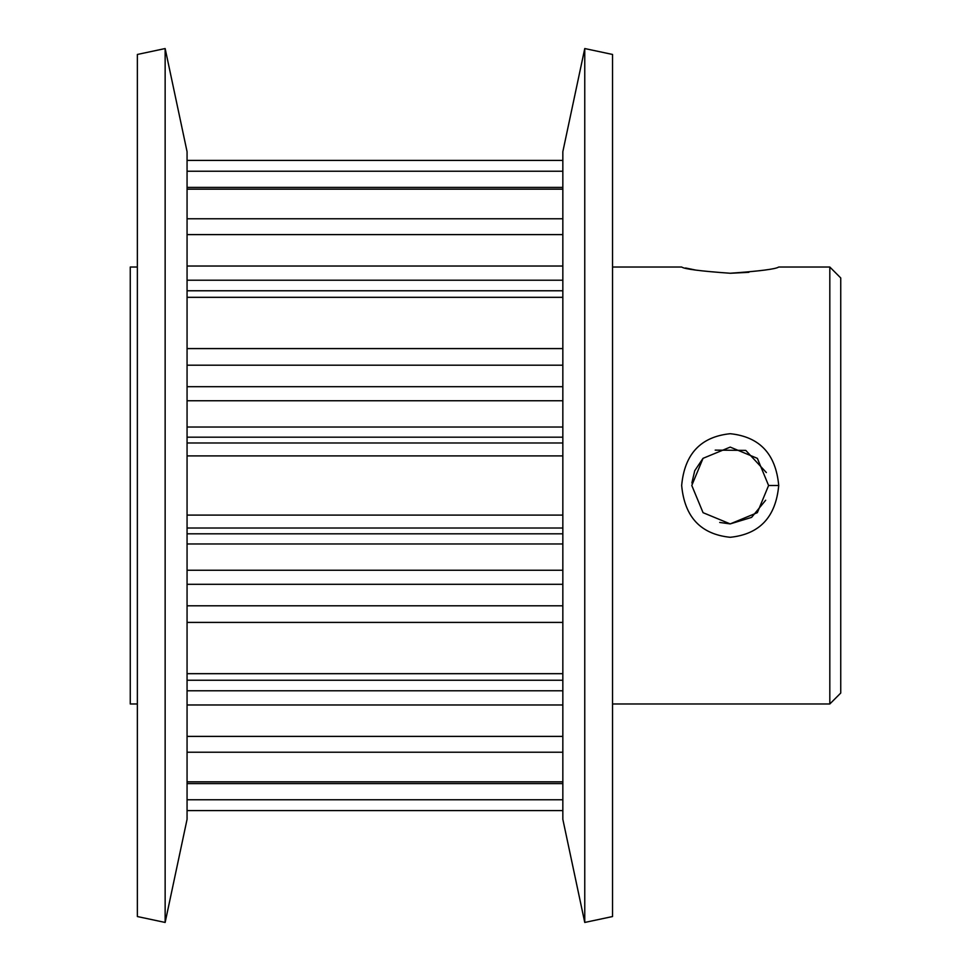 <?xml version="1.0" encoding="UTF-8"?>
<svg xmlns="http://www.w3.org/2000/svg" width="971" height="971" viewBox="0 0 971 971"><rect width="100%" height="100%" fill="white"/><g stroke="black" fill="none" stroke-linecap="round" stroke-linejoin="round"><path stroke-width="1.46" d="M681.666 485.451C684.555 453.991 700.734 436.744 730.228 433.709C759.71 436.792 775.865 454.064 778.718 485.5C775.841 516.973 759.674 534.244 730.204 537.291C700.746 534.281 684.567 517.021 681.666 485.5L681.666 485.451M768.595 485.5L757.368 458.361L730.216 447.097L703.053 458.324L691.789 485.464L703.065 512.688L730.204 523.903L757.344 512.664L768.595 485.5L778.718 485.5M730.75 273.252L748.884 272.317M730.241 273.252C759.71 271.152 775.865 269.076 778.718 267.025C775.829 269.076 759.65 271.152 730.192 273.252C700.686 271.152 684.506 269.076 681.666 267.025C684.519 269.076 700.71 271.152 730.241 273.252L729.889 273.252M187.063 290.766L562.84 290.766M562.84 783.597L187.063 783.597M829.817 267.025L840.74 277.949L840.74 693.051L829.817 703.975L829.817 267.025L778.718 267.025M691.789 485.5L703.065 512.688M719.717 522.447L730.18 523.903L751.603 517.385L765.67 500.223M137.36 703.975L130.26 703.975L130.26 267.025L137.36 267.025M685.587 267.984L695.928 270.12M584.76 922.45L612.543 916.539L612.543 54.461L584.76 48.55L584.76 922.45L562.84 819.33L562.84 151.67L584.76 48.55M165.143 922.45L187.063 819.33L187.063 151.67L165.143 48.55L165.143 922.45L137.36 916.539L137.36 54.461L165.143 48.55M766.362 472.561L745.764 450.386L715.202 450.131M702.992 458.385L694.75 470.692M694.702 470.826L691.874 482.975M562.84 810.591L187.063 810.591M187.063 160.409L562.84 160.409M562.84 234.606L187.063 234.606M187.063 427.034L562.84 427.034M562.84 400.744L187.063 400.744M562.84 543.966L187.063 543.966M187.063 570.256L562.84 570.256M187.063 690.782L562.84 690.782M562.84 280.218L187.063 280.218M187.063 799.764L562.84 799.764M562.84 528.018L187.063 528.018M187.063 533.819L562.84 533.819M562.84 437.181L187.063 437.181M187.063 442.982L562.84 442.982M562.84 455.897L187.063 455.897M187.063 515.103L562.84 515.103M562.84 171.236L187.063 171.236M562.84 704.97L187.063 704.97M187.063 736.394L562.84 736.394M562.84 752.234L187.063 752.234M187.063 781.837L562.84 781.837M562.84 584.311L187.063 584.311M187.063 605.807L562.84 605.807M562.84 622.411L187.063 622.411M187.063 673.68L562.84 673.68M187.063 266.03L562.84 266.03M187.063 218.766L562.84 218.766M562.84 189.163L187.063 189.163M562.84 365.193L187.063 365.193M187.063 386.689L562.84 386.689M187.063 348.589L562.84 348.589M562.84 297.32L187.063 297.32M681.666 267.025L612.543 267.025M829.817 703.975L612.543 703.975M562.84 680.234L187.063 680.234M187.063 187.403L562.84 187.403"/></g></svg>

